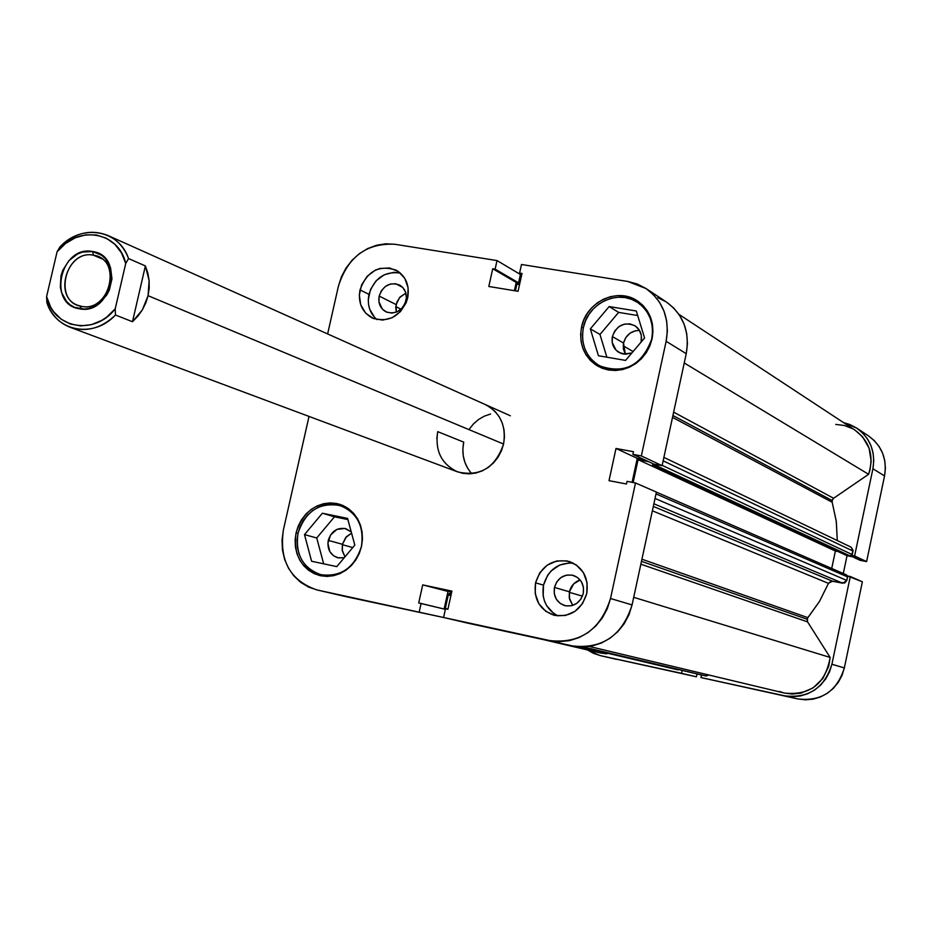 <?xml version="1.0" encoding="UTF-8"?>
<svg xmlns="http://www.w3.org/2000/svg" width="932" height="932" viewBox="0 0 932 932"><rect width="100%" height="100%" fill="white"/><g stroke="black" fill="none" stroke-linecap="round" stroke-linejoin="round"><path stroke-width="1.4" d="M361.43 546.513L361.43 546.513C354.463 567.844 340.949 577.246 320.876 574.695C302.725 568.124 295.106 554.319 298.019 533.255C305.381 511.202 319.431 501.987 340.18 505.587C357.201 512.635 364.284 526.277 361.43 546.513L359.274 553.247L355.977 559.468L351.667 564.92L346.494 569.417L340.681 572.749L334.448 574.823L328.041 575.545L321.703 574.881L315.668 572.889L310.193 569.615L305.463 565.223L301.677 559.852L298.951 553.736L297.401 547.096L297.087 540.176L298.019 533.255L300.151 526.592L303.413 520.429L307.665 515.012L312.768 510.538L318.511 507.183L324.697 505.074L331.07 504.294L337.407 504.876L343.442 506.81L348.964 510.014L353.752 514.382L357.608 519.73L360.393 525.858L362 532.545L362.338 539.523L361.43 546.513M651.689 339.178L651.689 339.178C641.752 365.565 624.393 374.454 599.614 365.845C586.007 357.282 580.578 344.56 583.35 327.703C587.847 303.331 618.067 288.932 637.337 302.248C649.557 311.008 654.346 323.311 651.689 339.178L649.511 346.098L646.074 352.529L641.542 358.226L636.067 362.944L629.881 366.532L623.228 368.827L616.355 369.759L609.528 369.293L603.016 367.453L597.074 364.296L591.913 359.973L587.743 354.638L584.713 348.498L582.931 341.788L582.477 334.763L583.35 327.703L585.517 320.853L588.908 314.48L593.381 308.842L598.775 304.123L604.891 300.535L611.485 298.193L618.324 297.203L625.139 297.588L631.663 299.358L637.651 302.446L642.87 306.733L647.111 312.057L650.21 318.208L652.051 324.953L652.551 332.037L651.689 339.178M396.123 304.566L396.321 312.15L395.75 307.409L397.009 301.817L400.131 296.982L405.886 293.126L399.63 297.541L396.123 304.566L379.173 296.073L396.123 304.566M406.014 300.593C402.193 310.985 395.517 314.736 385.976 311.836C380.244 308.504 377.984 303.25 379.173 296.073L381.433 290.679L385.394 286.439L390.45 284.015L395.832 283.759L402.752 287.452L405.56 292.1L406.399 297.704L405.117 303.401L401.937 308.317L397.312 311.719L391.976 313.07L386.745 312.173L382.4 309.179L378.94 301.805L379.173 296.073C383.075 285.553 389.844 281.848 399.467 284.971C405.012 288.338 407.191 293.545 406.014 300.593M569.429 591.797L569.51 599.078L572.761 605.392L569.254 597.796L569.429 591.797L573.634 583.921L580.147 579.96C574.543 581.871 570.966 585.809 569.429 591.797L554.447 587.44L569.429 591.797M583.269 593.463C580.147 602.981 573.961 607.023 564.676 605.602C556.672 602.526 553.259 596.48 554.447 587.44L556.812 581.813L561.006 577.49L566.4 575.137L572.155 575.114L577.421 577.421L581.393 581.719L583.444 587.358L583.269 593.463L580.892 599.125L576.675 603.447L571.258 605.788L565.491 605.8L560.237 603.458L556.288 599.148L554.26 593.533L554.447 587.44C557.662 577.735 564 573.739 573.448 575.44C581.172 578.632 584.446 584.632 583.269 593.463M573.366 563.161C558.198 562.415 548.237 569.743 543.496 585.145L535.551 582.838C541.352 565.468 552.711 558.373 569.615 561.588C583.141 567.332 588.861 577.98 586.764 593.544L587.078 582.651L583.42 572.621L576.36 564.99L566.994 560.901L556.754 560.971L547.201 565.165L539.756 572.842L535.551 582.838L535.213 593.661L538.801 603.656L545.779 611.322L555.111 615.493L565.375 615.504L575.009 611.334L582.523 603.621L586.764 593.544C581.288 610.355 570.372 617.59 554.004 615.225C539.581 609.854 533.43 599.066 535.551 582.838L543.496 585.145C541.364 599.241 546.199 609.493 558.012 615.924M400.341 273.053C384.858 270.991 374.396 278.085 368.967 294.349L360.008 289.887C366.998 271.096 379.079 264.537 396.24 270.222C405.956 276.221 409.765 285.448 407.692 297.89L408.088 287.639L404.768 278.342L398.267 271.445L389.564 267.973L380.011 268.451L375.363 270.163L367.22 276.21L361.593 284.924L359.321 295.001L360.766 304.915L365.705 313.175L373.406 318.511L382.702 320.107L392.186 317.707L400.411 311.661L406.096 302.888L407.692 297.89C400.946 316.309 389.133 323.008 372.241 317.998C361.954 312.127 357.876 302.749 360.008 289.887L368.967 294.349C367.022 304.776 369.678 313.199 376.947 319.618M325.163 575.743L326.445 576.43M296.085 532.789L298.007 533.314L296.085 532.789L295.118 539.931L295.444 547.061L297.04 553.923L299.848 560.237L303.762 565.771L308.643 570.314L314.294 573.681L320.515 575.755L327.05 576.43L333.668 575.685L340.098 573.553L346.098 570.104L351.434 565.479L355.884 559.841L359.298 553.422L361.511 546.467C354.335 568.473 340.401 578.166 319.699 575.568C300.943 568.8 293.079 554.54 296.085 532.789C303.681 510.025 318.196 500.507 339.621 504.247C357.154 511.528 364.459 525.601 361.511 546.467L362.455 539.244L362.094 532.056L360.451 525.147L357.573 518.821L353.589 513.299L348.65 508.802L342.953 505.493L336.72 503.501L330.184 502.896L323.602 503.711L317.23 505.878L311.3 509.35L306.034 513.963L301.642 519.555L298.287 525.916L296.085 532.789M601.699 366.975L603.796 368.827M581.533 327.085L583.257 328.087L581.533 327.085L580.636 334.378L581.102 341.625L582.943 348.545L586.065 354.882L590.375 360.393L595.699 364.855L601.827 368.105L608.549 370.016L615.586 370.493L622.681 369.538L629.554 367.161L635.939 363.468L641.577 358.587L646.26 352.715L649.802 346.075L652.062 338.933C641.81 366.148 623.904 375.328 598.356 366.474C584.282 357.632 578.667 344.502 581.533 327.085C586.181 301.933 617.392 287.068 637.278 300.826C649.872 309.878 654.8 322.577 652.062 338.933L652.948 331.559L652.435 324.243L650.536 317.276L647.332 310.927L642.952 305.44L637.57 301.024L631.383 297.844L624.65 296.015L617.625 295.607L610.565 296.632L603.761 299.055L597.459 302.76L591.89 307.618L587.265 313.455L583.77 320.026L581.533 327.085M485.351 404.593C500.309 412.643 506.379 425.796 503.571 444.051C495.381 467.666 480.097 476.963 457.74 471.93C441.5 464.252 434.836 450.82 437.714 431.644L463.728 442.141C461.363 454.373 464.043 464.893 471.767 473.712M623.508 343.069L625.36 354.253L623.345 348.941L623.508 343.069L612.382 336.557L623.508 343.069L625.826 337.559L629.95 333.248L635.263 330.802L639.503 330.417C631.313 330.639 625.978 334.856 623.508 343.069M641.169 341.415L640.971 342.242L641.169 341.415C642.299 334.623 640.214 329.38 634.89 325.711C624.265 321.563 616.774 325.175 612.382 336.557L614.736 330.988L618.906 326.619L624.277 324.138L630.02 323.905L635.286 325.967L639.259 330.021L641.332 335.438L641.169 341.415M631.884 352.948L625.302 354.253L619.011 352.471C613.454 348.836 611.241 343.535 612.382 336.557L612.219 342.498L616.04 350.164L620.724 353.298L623.473 354.067L631.884 352.948M342.44 544.288L342.347 550.963L344.98 556.847L342.195 550.055L342.44 544.288L328.262 540.385L342.44 544.288L346.471 536.681L351.585 533.186L345.737 537.508L342.44 544.288M344.234 557.732L337.722 557.767C330.208 554.936 327.05 549.146 328.262 540.385C331.314 531.193 337.174 527.291 345.83 528.689L351.236 531.904L344.898 528.456L336.93 529.399L330.545 534.98L327.878 543.309L329.835 551.604L333.446 555.705L338.304 557.907L344.234 557.732M641.367 304.24L639.317 303.517M344.63 596.352L444.646 617.73L317.311 590.014L308.643 587.113L300.78 582.395L293.999 576.058L288.559 568.334L284.668 559.538L282.454 549.985L282.023 540.059L283.351 530.133L309.016 416.429L283.351 530.133C279.146 560.68 290.283 580.601 316.752 589.886L343.535 596.096M632.071 604.915L610.518 598.507L635.508 482.974L656.408 492.073L632.071 604.915L656.408 492.073L635.508 482.974L610.518 598.507L607.338 608.596L602.363 617.893L595.793 626.036L587.882 632.7L578.958 637.639L569.359 640.657L559.456 641.635L549.659 640.564L443.574 617.485L445.508 608.747L447.896 609.26L451.904 591.109L422.709 584.888L418.713 602.957L421.089 603.47L419.155 612.173L421.089 603.47L445.38 609.33L418.713 602.957L422.709 584.888L451.659 592.216L448.012 591.436L444.121 609.027L448.012 591.436L422.709 584.888L451.904 591.109L447.896 609.26L445.508 608.747L443.574 617.485L572.516 645.934L582.116 646.994L591.808 646.039L601.21 643.103L609.947 638.292L617.683 631.791L624.114 623.846L628.972 614.771L632.071 604.915L610.518 598.507C600.499 629.869 580.217 643.884 549.659 640.564L468.516 623.31L572.516 645.934C602.456 649.208 622.308 635.531 632.071 604.915M646.074 288.57L666.531 302.119C683.354 314.503 689.925 331.699 686.243 353.682L666.135 341.298L686.243 353.682L662.104 465.662L641.344 455.934L666.135 341.298C669.922 318.791 663.234 301.211 646.074 288.57L627.818 281.476L521.489 264.49L519.602 273.064L522.002 273.449L518.064 291.285L488.811 286.485L492.737 268.742L495.125 269.127L497.012 260.576L394.888 244.266C366.614 242.856 347.787 256.848 338.398 286.252L327.633 333.924L338.398 286.252L341.427 276.781L346.075 267.962L352.168 260.133L359.472 253.574L367.721 248.541L376.598 245.244L385.766 243.8L394.888 244.266L497.012 260.576L495.125 269.127L492.737 268.742L488.811 286.485L518.064 291.285L522.002 273.449L519.602 273.064L521.489 264.49L627.818 281.476L637.208 283.992L645.841 288.407L653.367 294.559L659.495 302.213L663.98 311.067L666.636 320.783L667.37 331L666.135 341.298L641.344 455.934L632.898 454.362L633.469 451.717L615.994 448.478L609.015 480.667L626.49 483.999L627.061 481.366L635.508 482.974L627.061 481.366L626.49 483.999L609.015 480.667L615.994 448.478L637.267 458.346L644.257 459.651L637.267 458.346L632.082 482.322L637.267 458.346L615.994 448.478L633.469 451.717L632.898 454.362L653.821 464.113L662.104 465.662L686.243 353.682L687.443 343.628L686.709 333.644L684.088 324.138L679.684 315.47L673.673 307.991L666.508 302.108M666.298 301.968L657.841 297.634M514.406 290.679L516.223 282.431L518.565 282.815L520.405 274.462L518.565 282.815L516.223 282.431L514.406 290.679M463.728 442.141L462.855 448.979L463.251 455.783L464.882 462.319L467.713 468.318L464.882 462.319L463.251 455.783L462.855 448.979L463.728 442.141L437.714 431.644L436.817 438.646M469.076 429.431L473.351 424.037L478.477 419.551L484.291 416.173L490.547 414.006L484.291 416.173L478.477 419.551L473.351 424.037L469.076 429.431M456.365 471.371L462.633 473.305L469.215 473.864L475.856 473.048L482.298 470.858L488.298 467.398L493.611 462.796L498.038 457.216L501.404 450.89L503.571 444.051L504.468 436.98L504.049 429.943L502.325 423.221L499.389 417.07L495.335 411.734L490.337 407.412L485.292 404.558M497.012 260.576L520.405 274.462L497.012 260.576M468.516 623.31L443.574 617.485L468.516 623.31M519.602 273.064L521.792 274.369L519.602 273.064M492.737 268.742L516.223 282.431L492.737 268.742M495.125 269.127L518.565 282.815L495.125 269.127M641.344 455.934L662.104 465.662L653.821 464.113L632.898 454.362L641.344 455.934M637.686 315.529L618.627 312.395L599.975 334.46L606.86 357.189L599.975 334.46L618.627 312.395L637.686 315.529M641.962 304.473L639.329 303.517M347.881 519.567L334.472 516.817L316.74 537.974L323.66 563.825L316.74 537.974L334.472 516.817L347.881 519.567M345.83 506.961L344.386 506.88M398.325 272.622L393.595 272.354L384.217 274.789L376.132 280.777L370.54 289.433L368.291 299.428L368.548 304.461L369.724 309.273L374.641 317.463M569.638 562.893L559.619 565.048L551.01 571.06L547.667 575.23L543.496 585.145L543.158 595.874L544.474 601.035L546.735 605.8L553.666 613.407M598.437 355.744L625.558 360.404L644.583 337.99L636.3 311.008L609.167 306.558L618.627 312.395L609.167 306.558L590.329 328.868L599.975 334.46L590.329 328.868L598.437 355.744L625.558 360.404L644.583 337.99L636.3 311.008L609.167 306.558L590.329 328.868L598.437 355.744M336.767 566.621L354.824 545.127L347.566 518.39L322.39 513.229L334.472 516.817L322.39 513.229L304.496 534.607L316.74 537.974L304.496 534.607L311.603 561.25L336.767 566.621L354.824 545.127L347.566 518.39L322.39 513.229L304.496 534.607L311.603 561.25L336.767 566.621M856.729 428.114C870.267 438.052 875.661 451.601 872.911 468.749L884.55 475.926C887.252 459.08 881.928 445.764 868.601 435.978L856.729 428.114L843.577 422.627L849.739 424.479L856.543 427.986L862.484 432.809L867.354 438.762L870.942 445.601L873.109 453.08L873.773 460.897L872.911 468.749L884.55 475.926L866.609 561.588L854.609 555.961L872.911 468.749L854.609 555.961L851.836 555.425L866.609 561.588L884.55 475.926L885.4 468.214L884.736 460.525L882.592 453.185L879.062 446.451L874.274 440.603L868.577 435.966M700.957 677.564L797.92 698.942L700.957 677.564L701.505 674.989L700.957 677.564L797.92 698.942L805.493 699.816L813.112 699.14L820.463 696.95L827.29 693.315L833.301 688.387L838.264 682.364L841.992 675.455L844.334 667.941L862.38 581.778L844.334 667.941L831.903 664.248L829.515 671.902L825.717 678.927L820.661 685.078L814.545 690.088L807.613 693.792L800.134 696.018L792.386 696.717L784.697 695.831L700.957 677.564M847.514 575.964L850.299 576.512L831.903 664.248L850.299 576.512L862.38 581.778L847.514 575.964M682.177 670.539L681.583 673.335L600.406 655.627L593.451 653.332L587.544 649.965L599.952 655.534L696.425 676.795L697.043 673.929L696.425 676.795L600.406 655.627L696.425 676.795L681.583 673.335L682.177 670.539M843.297 573.506L847.037 555.717L852.547 556.788L847.037 555.717L838.054 551.546L847.037 555.717L843.297 573.506M860.096 560.318L866.609 561.588L860.096 560.318L850.823 555.985L860.096 560.318M599.998 655.534L616.483 659.355M844.334 667.941L831.903 664.248C824.401 688.014 808.661 698.546 784.697 695.831L797.92 698.942C821.511 701.621 836.983 691.276 844.334 667.941M93.468 255.205C65.042 249.124 52.588 302.411 81.562 306.36L79.302 308.76C46.891 304.333 60.825 244.743 92.618 251.535L93.468 255.205L101.914 258.84L93.468 255.205L97.918 256.521C122.628 265.597 107.296 312.371 81.562 306.36L77.904 305.323C52.6 296.877 67.372 249.427 93.468 255.205L92.618 251.535L82.529 252.083L77.589 253.993L68.875 260.68L62.759 270.303L60.988 275.779L60.335 287.021L61.489 292.357L66.522 301.455L70.226 304.869L74.537 307.339L84.323 309.086L89.414 308.294L99.037 303.529L106.667 295.164L109.359 290.027L111.956 278.819L110.582 267.822L105.467 258.723L101.728 255.333L92.618 251.535C125.284 255.543 111.292 315.948 79.302 308.76L81.562 306.36C110.162 312.768 122.663 258.816 93.468 255.205M148.071 295.7L503.571 444.051L148.071 295.7L142.351 309.878L132.484 321.726L115.463 315.016C101.425 328.413 86.28 332.479 70.051 327.248C59.031 322.88 51.318 314.713 46.903 302.749C55.99 331.71 93.596 338.782 115.463 315.016L115.219 308.818L106.679 317.125L101.833 320.352L91.441 324.662L80.7 325.909L70.354 324.033L61.116 319.163L53.59 311.649L50.643 307.059L46.6 296.609L57.073 251.791L65.473 243.543L75.294 237.753L85.861 234.841L96.462 235.004L106.388 238.254L114.951 244.382L121.544 252.98L125.727 263.476L115.219 308.818C94.412 336.242 53.089 328.495 46.6 296.609L46.903 302.749L46.6 296.609L57.073 251.791C77.344 224.67 118.737 231.322 125.727 263.476L128.546 258.56L145.38 265.935L149.12 280.567L148.071 295.7L149.202 288.151L149.12 280.567L147.839 273.099L145.38 265.935L128.546 258.56C118.947 229.435 81.282 223.4 59.939 246.957C74.77 232.744 90.695 228.888 107.716 235.4C117.467 239.943 124.41 247.667 128.546 258.56L125.727 263.476L115.219 308.818L115.463 315.016L132.484 321.726L145.38 265.935L132.484 321.726L137.878 316.169L142.351 309.878L145.765 302.993L148.071 295.7M59.939 246.957L57.073 251.791L59.939 246.957M656.396 492.119L846.582 574.939L847.572 576.896L656.012 493.913L847.572 576.896L846.827 580.438L655.033 498.457L846.827 580.438L842.714 583.222L653.88 503.781L842.714 583.222L832.369 581.16L653.309 506.414L832.369 581.16L828.455 583.35L819.531 601.35L807.869 617.648L641.927 559.212L807.869 617.648L807.089 619.232L641.472 561.344L807.089 619.232L807.566 621.877L640.855 564.186L807.566 621.877L807.38 618.394L819.531 601.35L828.455 583.35L652.365 510.806L828.455 583.35L831.181 581.137L844.718 583.024L846.827 580.438L847.584 576.209L846.559 574.928M678.939 314.352L855.133 430.235C869.789 441.384 874.263 456.063 868.589 474.295L684.239 362.967L868.589 474.295L833.604 498.271L832.101 500.519L672.916 415.497L832.101 500.519L832.183 502.255L672.508 417.385L832.183 502.255L832.311 499.855L833.604 498.271L868.589 474.295L869.964 470.008L871.175 461.142L869.067 448.094L862.554 436.782L855.087 430.2M352.785 547.573L342.359 544.696L352.785 547.573M401.04 309.203L395.809 306.593L401.04 309.203M633.073 351.55L623.159 345.784L633.073 351.55M582.442 596.154L569.324 592.344L582.442 596.154M837.286 540.548L836.26 521.128L832.183 502.255L836.319 521.559L837.286 540.548M600.324 652.959L606.674 653.833L607.536 653.239L606.674 653.833L575.359 646.458L606.674 653.833L600.429 652.983L543.158 639.55M677.913 669.863L581.009 646.971M702.285 675.164L706.339 675.991L708.751 674.978L705.687 675.91L702.332 675.187L583.234 646.983M779.408 691.439L783.567 692.826M784.499 693.07L792.235 694.049L800.984 693.128L813.147 687.863L822.793 678.554L828.688 666.392L830.144 657.444L807.566 621.877L830.144 657.444L633.713 597.33L830.144 657.444C825.496 683.773 810.292 695.645 784.546 693.082L589.408 646.47M831.717 568.462L835.387 551.022L839.313 551.791L835.387 551.022L831.717 568.462M851.149 547.201L853.001 551.045L663.141 460.816L853.001 551.045L852.256 554.587L850.194 555.985L656.559 465.755L652.528 465.01L656.559 465.755L850.194 555.985L846.978 555.356L652.528 465.01L652.831 463.647L652.528 465.01L846.978 555.356L851.499 555.705L853.071 550.358L851.137 547.189L663.887 457.379M850.974 547.119L850.333 546.933M852.477 428.65L844.404 425.505L835.771 424.41M447.558 609.19L445.356 608.212L448.292 594.919L449.224 593.498L451.426 593.3L448.292 594.919L445.356 608.212L447.558 609.19M633.131 482.52L638.082 459.651L648.381 461.573L638.082 459.651L835.387 551.022L638.082 459.651L633.131 482.52M656.559 465.755L658.621 465.01L656.559 465.755M515.408 290.854L516.992 283.666L519.31 284.05L520.207 279.973L519.625 277.969L520.207 279.973L519.31 284.05L516.992 283.666L515.408 290.854M833.604 498.271L673.638 412.142L833.604 498.271M583.525 646.983L705.687 675.91L583.525 646.983M450.913 595.583L448.292 594.919L450.913 595.583M852.256 554.587L662.174 465.348L852.256 554.587M519.427 285.087L516.992 283.666L519.427 285.087M347.053 507.707L340.18 505.587M643.919 306.465L637.36 302.259M316.798 589.898L344.083 596.224M606.476 369.585L599.765 365.927M327.878 576.419L320.946 574.718M107.716 235.4L510.363 415.788M70.051 327.248L457.845 471.965M520.848 278.645L519.637 277.934"/></g></svg>
